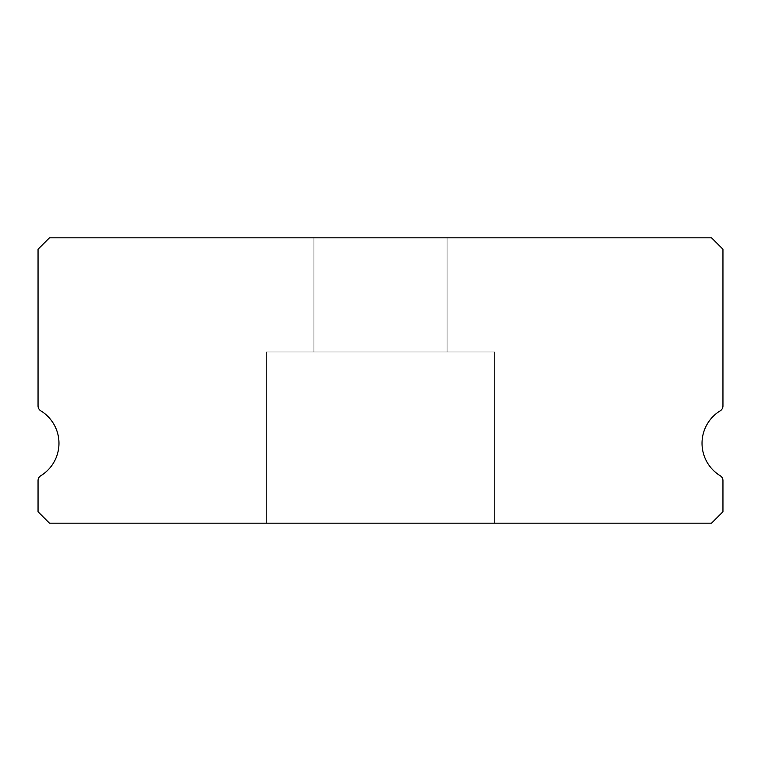<?xml version="1.0" encoding="UTF-8"?>
<svg xmlns="http://www.w3.org/2000/svg" width="761" height="761" viewBox="0 0 761 761"><rect width="100%" height="100%" fill="white"/><g stroke="black" fill="none" stroke-linecap="round" stroke-linejoin="round"><path stroke-width="0.57" stroke-dasharray="3.81 2.85" d="M447.088 237.812L447.088 351.963L313.913 351.963L447.088 351.963L313.913 351.963L447.088 351.963L313.913 351.963L447.088 351.963L313.913 351.963L447.088 351.963L313.913 351.963L447.088 351.963L313.913 351.963L447.088 351.963L313.913 351.963L447.088 351.963L313.913 351.963L447.088 351.963L313.913 351.963L447.088 351.963L313.913 351.963L447.088 351.963L313.913 351.963L447.088 351.963L313.913 351.963L447.088 351.963L447.088 237.812L313.913 237.812L313.913 351.963L313.913 237.812L313.913 351.963L313.913 237.812L313.913 351.963L313.913 237.812L313.913 351.963L313.913 237.812L313.913 351.963L313.913 237.812L313.913 351.963L313.913 237.812L447.088 237.812L313.913 237.812L447.088 237.812L447.088 351.963L447.088 237.812L313.913 237.812L447.088 237.812L313.913 237.812L447.088 237.812L447.088 351.963L447.088 237.812L313.913 237.812L447.088 237.812L313.913 237.812L447.088 237.812L447.088 351.963L447.088 237.812L313.913 237.812L447.088 237.812L313.913 237.812L447.088 237.812L447.088 351.963L447.088 237.812L313.913 237.812L447.088 237.812L313.913 237.812L447.088 237.812L447.088 351.963L447.088 237.812L313.913 237.812L447.088 237.812M720.22 475.739A38.05 38.05 0 0 1 720.22 410.826A5.708 5.708 0 0 0 722.95 405.955L722.95 249.228L711.535 237.812L49.465 237.812L38.05 249.228L38.05 405.955A5.708 5.708 0 0 0 40.78 410.826A38.05 38.05 0 0 1 40.78 475.739A5.708 5.708 0 0 0 38.05 480.61L38.05 511.773L49.465 523.188L711.535 523.188L722.95 511.773L722.95 480.61A5.708 5.708 0 0 0 720.22 475.739M494.65 351.963L494.65 523.188L266.35 523.188L494.65 523.188L266.35 523.188L494.65 523.188L266.35 523.188L494.65 523.188L266.35 523.188L494.65 523.188L266.35 523.188L494.65 523.188L266.35 523.188L494.65 523.188L266.35 523.188L494.65 523.188L266.35 523.188L494.65 523.188L266.35 523.188L494.65 523.188L266.35 523.188L494.65 523.188L266.35 523.188L494.65 523.188L266.35 523.188L494.65 523.188L494.65 351.963L494.65 523.188L494.65 351.963L494.65 523.188L494.65 351.963L494.65 523.188L494.65 351.963L494.65 523.188L494.65 351.963L494.65 523.188L494.65 351.963L266.35 351.963L266.35 523.188L266.35 351.963L494.65 351.963L266.35 351.963L494.65 351.963L266.35 351.963L266.35 523.188L266.35 351.963L494.65 351.963L266.35 351.963L494.65 351.963L266.35 351.963L266.35 523.188L266.35 351.963L494.65 351.963L266.35 351.963L494.65 351.963L266.35 351.963L266.35 523.188L266.35 351.963L494.65 351.963L266.35 351.963L494.65 351.963L266.35 351.963L266.35 523.188L266.35 351.963L494.65 351.963L266.35 351.963L494.65 351.963L266.35 351.963L266.35 523.188L266.35 351.963L494.65 351.963"/><path stroke-width="1.14" d="M720.22 475.739A38.05 38.05 0 0 1 720.22 410.826A5.708 5.708 0 0 0 722.95 405.955L722.95 249.228L711.535 237.812L49.465 237.812L38.05 249.228L38.05 405.955A5.708 5.708 0 0 0 40.78 410.826A38.05 38.05 0 0 1 40.78 475.739A5.708 5.708 0 0 0 38.05 480.61L38.05 511.773L49.465 523.188L711.535 523.188L722.95 511.773L722.95 480.61A5.708 5.708 0 0 0 720.22 475.739"/></g></svg>
